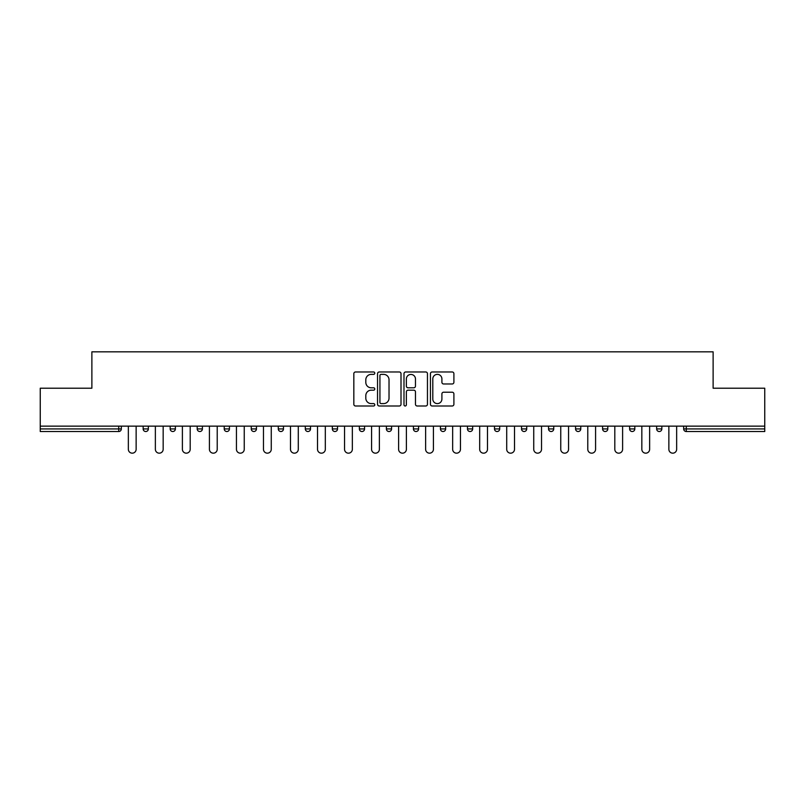 <?xml version="1.0" encoding="UTF-8"?>
<svg xmlns="http://www.w3.org/2000/svg" width="805" height="805" viewBox="0 0 805 805"><rect width="100%" height="100%" fill="white"/><g stroke="black" fill="none" stroke-linecap="round" stroke-linejoin="round"><path stroke-width="1.21" d="M374.778 373.168A1.187 1.187 0 0 0 373.59 371.98L355.528 371.98A1.701 1.701 0 0 0 353.828 373.681L353.828 404.291A1.701 1.701 0 0 0 355.528 405.992L373.59 405.992A1.187 1.187 0 0 0 374.778 404.804A1.187 1.187 0 0 0 373.59 403.607L371.256 403.607A5.444 5.444 0 0 1 365.812 398.173L365.812 395.617A5.444 5.444 0 0 1 371.256 390.173L373.59 390.173A1.187 1.187 0 0 0 374.778 388.986A1.187 1.187 0 0 0 373.59 387.799L371.256 387.799A5.444 5.444 0 0 1 365.812 382.355L365.812 379.809A5.444 5.444 0 0 1 371.256 374.365L373.59 374.365A1.187 1.187 0 0 0 374.778 373.168M452.199 383.975A1.701 1.701 0 0 0 453.899 382.274L453.899 373.681A1.701 1.701 0 0 0 452.199 371.98L432.134 371.98A1.701 1.701 0 0 0 430.434 373.681L430.434 404.291A1.701 1.701 0 0 0 432.134 405.992L452.199 405.992A1.701 1.701 0 0 0 453.899 404.291L453.899 393.917A1.701 1.701 0 0 0 452.199 392.216L443.605 392.216A1.701 1.701 0 0 0 441.905 393.917L441.905 399.059A4.548 4.548 0 0 1 437.357 403.607A4.548 4.548 0 0 1 432.808 399.059L432.808 378.914A4.548 4.548 0 0 1 437.357 374.365A4.548 4.548 0 0 1 441.905 378.914L441.905 382.274A1.701 1.701 0 0 0 443.605 383.975L452.199 383.975M40.25 426.147L40.25 388.211L91.881 388.211L91.881 351.825L713.119 351.825L713.119 388.211L764.75 388.211L764.75 426.147L40.25 426.147L40.25 428.924L118.727 428.924L118.727 426.147M401.011 373.681A1.701 1.701 0 0 0 399.31 371.98L379.246 371.98A1.701 1.701 0 0 0 377.545 373.681L377.545 404.291A1.701 1.701 0 0 0 379.246 405.992L399.31 405.992A1.701 1.701 0 0 0 401.011 404.291L401.011 373.681M405.69 371.98L425.754 371.98A1.701 1.701 0 0 1 427.455 373.681L427.455 404.291A1.701 1.701 0 0 1 425.754 405.992L417.171 405.992A1.701 1.701 0 0 1 415.471 404.291L415.471 391.874A1.701 1.701 0 0 0 413.77 390.173L408.065 390.173A1.701 1.701 0 0 0 406.364 391.874L406.364 404.804A1.187 1.187 0 0 1 405.177 405.992A1.187 1.187 0 0 1 403.989 404.804L403.989 373.681A1.701 1.701 0 0 1 405.69 371.98M118.727 431.52A2.596 2.596 0 0 0 121.324 428.924L118.727 428.924L118.727 431.52A2.596 2.596 0 0 0 121.324 428.924L121.324 426.147L121.324 428.924A2.596 2.596 0 0 1 118.727 431.52L40.25 431.52L40.25 428.924M764.75 426.147L764.75 431.52L686.273 431.52A2.596 2.596 0 0 1 683.676 428.924L683.676 426.147M143.159 426.147L143.159 428.924L143.159 426.147M145.755 431.52A2.596 2.596 0 0 1 143.159 428.924A2.596 2.596 0 0 0 145.755 431.52A2.596 2.596 0 0 0 148.351 428.924L148.351 426.147L148.351 428.924A2.596 2.596 0 0 1 145.755 431.52A2.596 2.596 0 0 1 143.159 428.924L148.351 428.924A2.596 2.596 0 0 1 145.755 431.52M170.177 426.147L170.177 428.924L170.177 426.147M175.379 426.147L175.379 428.924L175.379 426.147M197.205 426.147L197.205 428.924L197.205 426.147M202.407 426.147L202.407 428.924A2.596 2.596 0 0 1 199.811 431.52A2.596 2.596 0 0 1 197.205 428.924A2.596 2.596 0 0 0 199.811 431.52A2.596 2.596 0 0 0 202.407 428.924A2.596 2.596 0 0 1 199.811 431.52A2.596 2.596 0 0 1 197.205 428.924L202.407 428.924M224.233 426.147L224.233 428.924L224.233 426.147M229.435 426.147L229.435 428.924L229.435 426.147M251.261 426.147L251.261 428.924L251.261 426.147M256.453 426.147L256.453 428.924L256.453 426.147M283.481 426.147L283.481 428.924L278.288 428.924A2.596 2.596 0 0 0 280.885 431.52A2.596 2.596 0 0 1 278.288 428.924L278.288 426.147M305.306 426.147L305.306 428.924L305.306 426.147M310.509 426.147L310.509 428.924L310.509 426.147M332.334 426.147L332.334 428.924L332.334 426.147M337.537 426.147L337.537 428.924L337.537 426.147M359.362 426.147L359.362 428.924L359.362 426.147M364.564 426.147L364.564 428.924A2.596 2.596 0 0 1 361.958 431.52A2.596 2.596 0 0 1 359.362 428.924A2.596 2.596 0 0 0 361.958 431.52A2.596 2.596 0 0 1 359.362 428.924L364.564 428.924A2.596 2.596 0 0 1 361.958 431.52M386.39 426.147L386.39 428.924L386.39 426.147M391.582 426.147L391.582 428.924L391.582 426.147M413.418 426.147L413.418 428.924L413.418 426.147M418.61 426.147L418.61 428.924A2.596 2.596 0 0 1 416.014 431.52A2.596 2.596 0 0 1 413.418 428.924L418.61 428.924A2.596 2.596 0 0 1 416.014 431.52A2.596 2.596 0 0 0 418.61 428.924M440.436 426.147L440.436 428.924L440.436 426.147M445.638 426.147L445.638 428.924L445.638 426.147M467.464 426.147L467.464 428.924L467.464 426.147M472.666 426.147L472.666 428.924L472.666 426.147M499.694 426.147L499.694 428.924A2.596 2.596 0 0 1 497.088 431.52A2.596 2.596 0 0 1 494.491 428.924L494.491 426.147M526.712 426.147L526.712 428.924A2.596 2.596 0 0 1 524.115 431.52A2.596 2.596 0 0 1 521.519 428.924L521.519 426.147M553.739 426.147L553.739 428.924A2.596 2.596 0 0 1 551.143 431.52A2.596 2.596 0 0 1 548.547 428.924L548.547 426.147M580.767 426.147L580.767 428.924A2.596 2.596 0 0 1 578.171 431.52A2.596 2.596 0 0 1 575.565 428.924L575.565 426.147M605.189 431.52A2.596 2.596 0 0 0 607.795 428.924L607.795 426.147L607.795 428.924A2.596 2.596 0 0 1 605.189 431.52A2.596 2.596 0 0 1 602.593 428.924L602.593 426.147M634.823 426.147L634.823 428.924A2.596 2.596 0 0 1 632.217 431.52A2.596 2.596 0 0 1 629.621 428.924L629.621 426.147M656.649 426.147L656.649 428.924L656.649 426.147M661.841 426.147L661.841 428.924A2.596 2.596 0 0 1 659.245 431.52A2.596 2.596 0 0 1 656.649 428.924L661.841 428.924A2.596 2.596 0 0 1 659.245 431.52M172.783 431.52A2.596 2.596 0 0 1 170.177 428.924A2.596 2.596 0 0 0 172.783 431.52A2.596 2.596 0 0 0 175.379 428.924A2.596 2.596 0 0 1 172.783 431.52A2.596 2.596 0 0 1 170.177 428.924L175.379 428.924A2.596 2.596 0 0 1 172.783 431.52M226.829 431.52A2.596 2.596 0 0 1 224.233 428.924A2.596 2.596 0 0 0 226.829 431.52A2.596 2.596 0 0 0 229.435 428.924A2.596 2.596 0 0 1 226.829 431.52A2.596 2.596 0 0 1 224.233 428.924L229.435 428.924A2.596 2.596 0 0 1 226.829 431.52M253.857 431.52A2.596 2.596 0 0 1 251.261 428.924A2.596 2.596 0 0 0 253.857 431.52A2.596 2.596 0 0 0 256.453 428.924A2.596 2.596 0 0 1 253.857 431.52A2.596 2.596 0 0 1 251.261 428.924L256.453 428.924A2.596 2.596 0 0 1 253.857 431.52M280.885 431.52A2.596 2.596 0 0 0 283.481 428.924A2.596 2.596 0 0 1 280.885 431.52A2.596 2.596 0 0 1 278.288 428.924M307.913 431.52A2.596 2.596 0 0 1 305.306 428.924A2.596 2.596 0 0 0 307.913 431.52A2.596 2.596 0 0 0 310.509 428.924A2.596 2.596 0 0 1 307.913 431.52A2.596 2.596 0 0 1 305.306 428.924L310.509 428.924A2.596 2.596 0 0 1 307.913 431.52M334.94 431.52A2.596 2.596 0 0 1 332.334 428.924L337.537 428.924A2.596 2.596 0 0 1 334.94 431.52A2.596 2.596 0 0 0 337.537 428.924M388.986 431.52A2.596 2.596 0 0 1 386.39 428.924A2.596 2.596 0 0 0 388.986 431.52A2.596 2.596 0 0 0 391.582 428.924A2.596 2.596 0 0 1 388.986 431.52A2.596 2.596 0 0 1 386.39 428.924L391.582 428.924A2.596 2.596 0 0 1 388.986 431.52M443.042 431.52A2.596 2.596 0 0 1 440.436 428.924L445.638 428.924A2.596 2.596 0 0 1 443.042 431.52A2.596 2.596 0 0 0 445.638 428.924M470.06 431.52A2.596 2.596 0 0 1 467.464 428.924A2.596 2.596 0 0 0 470.06 431.52A2.596 2.596 0 0 0 472.666 428.924A2.596 2.596 0 0 1 470.06 431.52A2.596 2.596 0 0 1 467.464 428.924L472.666 428.924A2.596 2.596 0 0 1 470.06 431.52M381.117 374.365A1.187 1.187 0 0 0 379.93 375.553L379.93 402.42A1.187 1.187 0 0 0 381.117 403.607L383.583 403.607A5.444 5.444 0 0 0 389.026 398.173L389.026 379.809A5.444 5.444 0 0 0 383.583 374.365L381.117 374.365M415.471 378.994A4.548 4.548 0 0 0 410.922 374.446A4.548 4.548 0 0 0 406.364 378.994L406.364 386.098A1.701 1.701 0 0 0 408.065 387.799L413.77 387.799A1.701 1.701 0 0 0 415.471 386.098L415.471 378.994M128.347 449.271L128.347 426.147L128.347 449.271A3.894 3.894 0 0 0 132.241 453.175A3.894 3.894 0 0 0 136.136 449.271L136.136 426.147M155.365 449.271L155.365 426.147L155.365 449.271A3.894 3.894 0 0 0 159.269 453.175A3.894 3.894 0 0 0 163.163 449.271L163.163 426.147M182.393 449.271L182.393 426.147L182.393 449.271A3.894 3.894 0 0 0 186.297 453.175A3.894 3.894 0 0 0 190.191 449.271L190.191 426.147M209.421 449.271L209.421 426.147L209.421 449.271A3.894 3.894 0 0 0 213.315 453.175A3.894 3.894 0 0 0 217.219 449.271L217.219 426.147M236.449 449.271L236.449 426.147L236.449 449.271A3.894 3.894 0 0 0 240.343 453.175A3.894 3.894 0 0 0 244.247 449.271L244.247 426.147M263.476 449.271L263.476 426.147L263.476 449.271A3.894 3.894 0 0 0 267.371 453.175A3.894 3.894 0 0 0 271.265 449.271L271.265 426.147M290.494 449.271L290.494 426.147L290.494 449.271A3.894 3.894 0 0 0 294.399 453.175A3.894 3.894 0 0 0 298.293 449.271L298.293 426.147M317.522 449.271L317.522 426.147L317.522 449.271A3.894 3.894 0 0 0 321.426 453.175A3.894 3.894 0 0 0 325.321 449.271L325.321 426.147M344.55 449.271L344.55 426.147L344.55 449.271A3.894 3.894 0 0 0 348.444 453.175A3.894 3.894 0 0 0 352.349 449.271L352.349 426.147M371.578 449.271L371.578 426.147L371.578 449.271A3.894 3.894 0 0 0 375.472 453.175A3.894 3.894 0 0 0 379.376 449.271L379.376 426.147M398.606 449.271L398.606 426.147L398.606 449.271A3.894 3.894 0 0 0 402.5 453.175A3.894 3.894 0 0 0 406.394 449.271L406.394 426.147M425.624 449.271L425.624 426.147L425.624 449.271A3.894 3.894 0 0 0 429.528 453.175A3.894 3.894 0 0 0 433.422 449.271L433.422 426.147M452.651 449.271L452.651 426.147L452.651 449.271A3.894 3.894 0 0 0 456.556 453.175A3.894 3.894 0 0 0 460.45 449.271L460.45 426.147M479.679 449.271L479.679 426.147L479.679 449.271A3.894 3.894 0 0 0 483.574 453.175A3.894 3.894 0 0 0 487.478 449.271L487.478 426.147M506.707 449.271L506.707 426.147L506.707 449.271A3.894 3.894 0 0 0 510.601 453.175A3.894 3.894 0 0 0 514.506 449.271L514.506 426.147M533.735 449.271L533.735 426.147L533.735 449.271A3.894 3.894 0 0 0 537.629 453.175A3.894 3.894 0 0 0 541.524 449.271L541.524 426.147M560.753 449.271L560.753 426.147L560.753 449.271A3.894 3.894 0 0 0 564.657 453.175A3.894 3.894 0 0 0 568.551 449.271L568.551 426.147M587.781 449.271L587.781 426.147L587.781 449.271A3.894 3.894 0 0 0 591.685 453.175A3.894 3.894 0 0 0 595.579 449.271L595.579 426.147M614.809 449.271L614.809 426.147L614.809 449.271A3.894 3.894 0 0 0 618.703 453.175A3.894 3.894 0 0 0 622.607 449.271L622.607 426.147M641.837 449.271L641.837 426.147L641.837 449.271A3.894 3.894 0 0 0 645.731 453.175A3.894 3.894 0 0 0 649.635 449.271L649.635 426.147M668.864 449.271L668.864 426.147L668.864 449.271A3.894 3.894 0 0 0 672.759 453.175A3.894 3.894 0 0 0 676.653 449.271L676.653 426.147M686.273 426.147L686.273 428.924L764.75 428.924M683.676 428.924L686.273 428.924L686.273 431.52M497.088 431.52A2.596 2.596 0 0 0 499.694 428.924L494.491 428.924M524.115 431.52A2.596 2.596 0 0 0 526.712 428.924L521.519 428.924M551.143 431.52A2.596 2.596 0 0 0 553.739 428.924L548.547 428.924M578.171 431.52A2.596 2.596 0 0 0 580.767 428.924L575.565 428.924M607.795 428.924L602.593 428.924M632.217 431.52A2.596 2.596 0 0 0 634.823 428.924L629.621 428.924"/></g></svg>

